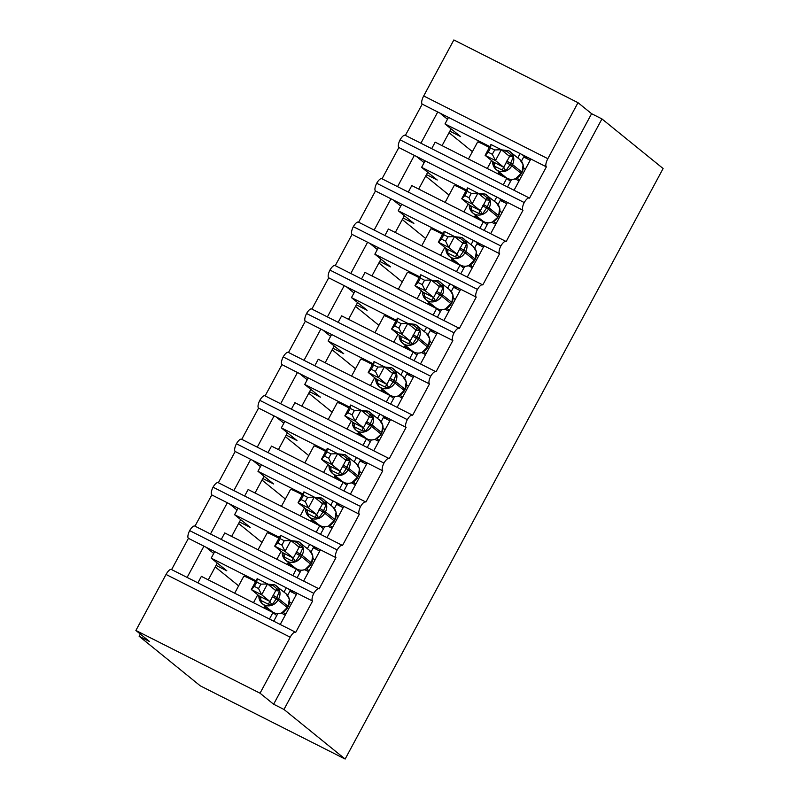 <?xml version="1.0" encoding="UTF-8"?>
<svg xmlns="http://www.w3.org/2000/svg" width="799" height="799" viewBox="0 0 799 799"><rect width="100%" height="100%" fill="white"/><g stroke="black" fill="none" stroke-linecap="round" stroke-linejoin="round"><path stroke-width="1.2" d="M578.007 102.681L547.844 158.691L423.69 95.96L453.852 39.95L578.007 102.681L591.6 113.698L601.947 118.931L663.11 168.529L345.148 759.05L200.309 685.862L139.136 636.264L149.483 641.497L135.89 630.471L166.042 574.461A7.411 2.577 -63.2 0 1 171.425 569.497A7.411 2.577 -63.2 0 1 171.595 569.597L188.424 538.336L203.945 546.176L187.116 577.427M140.314 634.066L139.136 636.264M514.037 190.262L530.856 159.021L520.099 153.578L517.802 157.852M397.542 186.636L414.361 155.396L398.841 147.545A7.411 2.577 116.8 0 1 400.079 139.825L524.234 202.556A7.411 2.577 -63.2 0 1 529.377 198.012A7.411 2.577 -63.2 0 1 529.537 198.122L546.376 166.861L530.856 159.021M503.27 184.829L506.766 178.327L435.175 142.162L431.68 148.654M506.766 178.327L510.531 181.383M420.913 143.211L437.742 111.97L422.222 104.13L405.403 135.371A7.411 2.577 -63.2 0 0 405.223 135.291A7.411 2.577 -63.2 0 0 400.079 139.825M490.656 233.688L507.475 202.437L496.718 197.003L494.421 201.268M374.162 230.062L390.981 198.811L375.46 190.971A7.411 2.577 116.8 0 1 376.699 183.241L500.853 245.972A7.411 2.577 -63.2 0 1 505.997 241.438A7.411 2.577 -63.2 0 1 506.167 241.548L522.995 210.277L507.475 202.437M479.889 228.244L483.385 221.752L411.795 185.578L408.299 192.07M483.385 221.752L487.15 224.809M382.022 178.796L398.841 147.545M467.275 277.103L484.094 245.862L473.338 240.419L471.04 244.694M350.781 273.478L367.6 242.237L352.079 234.397A7.411 2.577 116.8 0 1 353.318 226.666L477.472 289.398A7.411 2.577 -63.2 0 1 482.616 284.853A7.411 2.577 -63.2 0 1 482.786 284.963L499.615 253.702L484.094 245.862M456.509 271.67L460.014 265.178L388.414 229.003L384.918 235.495M460.014 265.178L463.78 268.224M353.318 226.666A7.411 2.577 -63.2 0 1 358.461 222.132A7.411 2.577 -63.2 0 1 358.631 222.232L375.46 190.971M443.894 320.529L460.713 289.278L449.957 283.845L447.66 288.109M327.4 316.903L344.219 285.652L328.699 277.812A7.411 2.577 116.8 0 1 329.937 270.082L454.092 332.813A7.411 2.577 -63.2 0 1 459.235 328.279A7.411 2.577 -63.2 0 1 459.405 328.389L476.234 297.118L460.713 289.278M433.138 315.086L436.634 308.594L365.033 272.419L361.538 278.911M436.634 308.594L440.399 311.65M335.26 265.638L352.079 234.397M420.514 363.945L437.333 332.704L426.576 327.26L424.279 331.535M304.019 360.319L320.838 329.078L305.328 321.238A7.411 2.577 116.8 0 1 306.566 313.508L430.711 376.239A7.411 2.577 -63.2 0 1 435.864 371.705A7.411 2.577 -63.2 0 1 436.024 371.805L452.853 340.544L437.333 332.704M409.757 358.511L413.253 352.019L341.652 315.845L338.157 322.337M413.253 352.019L417.018 355.066M306.566 313.508A7.411 2.577 -63.2 0 1 311.71 308.973A7.411 2.577 -63.2 0 1 311.87 309.073L328.699 277.812M397.133 407.37L413.962 376.119L403.195 370.686L400.898 374.951M280.639 403.745L297.458 372.494L281.947 364.654A7.411 2.577 116.8 0 1 283.186 356.923L407.33 419.655A7.411 2.577 -63.2 0 1 412.484 415.12A7.411 2.577 -63.2 0 1 412.644 415.23L429.472 383.959L413.962 376.119M386.376 401.927L389.872 395.435L318.272 359.26L314.776 365.752M389.872 395.435L393.637 398.491M288.499 352.479L305.328 321.238M373.752 450.786L390.581 419.545L379.815 414.112L377.518 418.376M257.258 447.16L274.087 415.919L258.566 408.079A7.411 2.577 116.8 0 1 259.805 400.349L383.959 463.08A7.411 2.577 -63.2 0 1 389.103 458.546A7.411 2.577 -63.2 0 1 389.263 458.646L406.092 427.385L390.581 419.545M362.996 445.353L366.491 438.861L294.901 402.686L291.395 409.178M366.491 438.861L370.257 441.907M259.805 400.349A7.411 2.577 -63.2 0 1 264.948 395.815A7.411 2.577 -63.2 0 1 265.108 395.914L281.947 364.654M350.371 494.211L367.2 462.961L356.434 457.527L354.137 461.792M233.877 490.586L250.706 459.335L235.186 451.495A7.411 2.577 116.8 0 1 236.424 443.765L360.579 506.496A7.411 2.577 -63.2 0 1 365.722 501.962A7.411 2.577 -63.2 0 1 365.882 502.072L382.721 470.801L367.2 462.961M339.615 488.768L343.111 482.276L271.52 446.102L268.015 452.594M343.111 482.276L346.876 485.333M241.737 439.32L258.566 408.079M326.991 537.627L343.82 506.386L333.053 500.953L330.756 505.218M210.497 534.002L227.325 502.761L211.805 494.921A7.411 2.577 116.8 0 1 213.043 487.19L337.198 549.922A7.411 2.577 -63.2 0 1 342.342 545.387A7.411 2.577 -63.2 0 1 342.501 545.487L359.34 514.226L343.82 506.386M316.234 532.194L319.73 525.702L248.139 489.527L244.644 496.019M319.73 525.702L323.495 528.748M218.357 482.746L235.186 451.495M303.61 581.053L320.439 549.802L309.682 544.369L307.385 548.633M188.424 538.336A7.411 2.577 116.8 0 1 189.663 530.606L313.817 593.337A7.411 2.577 -63.2 0 1 318.961 588.803A7.411 2.577 -63.2 0 1 319.121 588.913L335.96 557.652L320.439 549.802M292.853 575.61L296.349 569.118L224.759 532.943L221.263 539.445M296.349 569.118L300.114 572.174M194.976 526.161L211.805 494.921M520.099 153.578L448.499 117.403L444.993 123.925L489.827 146.577M496.718 197.003L425.118 160.829L421.612 167.341L466.446 189.992M473.338 240.419L401.737 204.244L398.232 210.766L443.075 233.418M449.957 283.845L378.366 247.67L374.851 254.182L419.695 276.834M426.576 327.26L354.986 291.096L351.47 297.608L396.314 320.259M403.195 370.686L331.605 334.511L328.099 341.023L372.933 363.675M379.815 414.112L308.224 377.937L304.719 384.449L349.553 407.1M356.434 457.527L284.844 421.353L281.338 427.864L326.172 450.516M333.053 500.953L261.463 464.778L257.957 471.29L302.791 493.942M309.682 544.369L238.082 508.194L234.576 514.706L279.41 537.367M280.239 624.468L297.058 593.228L214.701 551.62L211.196 558.131L256.03 580.783M591.6 113.698L273.628 704.229L260.035 693.202L290.197 637.193A7.411 2.577 -63.2 0 1 295.58 632.229A7.411 2.577 -63.2 0 1 295.74 632.329L312.579 601.068L297.058 593.228M269.473 619.035L272.968 612.543L201.378 576.369L197.882 582.861M272.968 612.543L276.734 615.59M284.005 592.059L286.302 587.794M547.844 158.691A7.411 2.577 116.8 0 0 546.376 166.861M524.234 202.556A7.411 2.577 116.8 0 0 522.995 210.277M500.853 245.972A7.411 2.577 116.8 0 0 499.615 253.702M477.472 289.398A7.411 2.577 116.8 0 0 476.234 297.118M454.092 332.813A7.411 2.577 116.8 0 0 452.853 340.544M430.711 376.239A7.411 2.577 116.8 0 0 429.472 383.959M407.33 419.655A7.411 2.577 116.8 0 0 406.092 427.385M383.959 463.08A7.411 2.577 116.8 0 0 382.721 470.801M360.579 506.496A7.411 2.577 116.8 0 0 359.34 514.226M337.198 549.922A7.411 2.577 116.8 0 0 335.96 557.652M313.817 593.337A7.411 2.577 116.8 0 0 312.579 601.068M423.69 95.96A7.411 2.577 116.8 0 0 422.222 104.13M189.663 530.606A7.411 2.577 -63.2 0 1 194.806 526.072A7.411 2.577 -63.2 0 1 194.966 526.181M213.043 487.19A7.411 2.577 -63.2 0 1 218.187 482.656A7.411 2.577 -63.2 0 1 218.347 482.756M236.424 443.765A7.411 2.577 -63.2 0 1 241.568 439.23A7.411 2.577 -63.2 0 1 241.727 439.34M283.186 356.923A7.411 2.577 -63.2 0 1 288.329 352.389A7.411 2.577 -63.2 0 1 288.489 352.499M329.937 270.082A7.411 2.577 -63.2 0 1 335.091 265.548A7.411 2.577 -63.2 0 1 335.25 265.658M376.699 183.241A7.411 2.577 -63.2 0 1 381.842 178.706A7.411 2.577 -63.2 0 1 382.012 178.816M468.474 158.981L477.602 142.032A10.876 0.769 28.3 0 1 489.338 147.495M442.067 145.638L449.867 131.156L460.623 136.599L444.993 123.925M449.038 132.694L472.419 151.66M498.326 172.664L504.179 176.04M511.44 179.705L510.801 179.385M445.093 202.407L454.222 185.448A10.876 0.769 28.3 0 1 465.957 190.911M418.686 189.063L426.486 174.582L437.243 180.015L421.612 167.341M425.657 176.12L449.038 195.076M474.946 216.08L480.798 219.465M488.059 223.131L487.42 222.811M421.712 245.822L430.841 228.874A10.876 0.769 28.3 0 1 442.576 234.337M395.305 232.479L403.105 217.997L413.872 223.44L398.232 210.766M402.277 219.545L425.657 238.502M451.565 259.505L457.418 262.881M464.678 266.556L464.039 266.227M398.341 289.248L407.46 272.289A10.876 0.769 28.3 0 1 419.195 277.752M371.935 275.905L379.725 261.423L390.491 266.856L374.851 254.182M378.896 262.961L402.287 281.917M428.184 302.921L434.037 306.307M441.298 309.972L440.658 309.652M374.961 332.664L384.089 315.715A10.876 0.769 28.3 0 1 395.815 321.178M348.554 319.32L356.344 304.838L367.111 310.282L351.47 297.608M355.515 306.387L378.906 325.343M404.803 346.347L410.656 349.722M417.917 353.398L417.278 353.068M351.58 376.089L360.709 359.141A10.876 0.769 28.3 0 1 372.434 364.604M325.173 362.746L332.963 348.264L343.73 353.697L328.099 341.023M332.134 349.802L355.525 368.758M381.423 389.762L387.275 393.148M394.536 396.813L393.897 396.494M328.199 419.505L337.328 402.556A10.876 0.769 28.3 0 1 349.053 408.019M301.792 406.162L309.593 391.68L320.349 397.123L304.719 384.449M308.764 393.228L332.144 412.184M358.052 433.188L363.895 436.564M371.155 440.239L370.516 439.909M304.818 462.931L313.947 445.982A10.876 0.769 28.3 0 1 325.672 451.445M278.412 449.587L286.212 435.105L296.968 440.539L281.338 427.864M285.383 436.644L308.764 455.6M334.671 476.603L340.514 479.989M347.775 483.655L347.146 483.335M281.438 506.346L290.566 489.397A10.876 0.769 28.3 0 1 302.302 494.861M255.031 493.013L262.831 478.521L273.588 483.964L257.957 471.29M262.002 480.069L285.383 499.025M311.29 520.029L317.133 523.405M324.394 527.08L323.765 526.751M258.057 549.772L267.186 532.823A10.876 0.769 28.3 0 1 278.921 538.286M231.65 536.429L239.45 521.947L250.207 527.38L234.576 514.706M238.621 523.485L262.002 542.441M287.91 563.445L293.752 566.831M301.013 570.496L300.384 570.176M214.701 551.62L203.945 546.176M499.305 174.562L499.715 173.792M475.924 217.977L476.344 217.208M452.544 261.403L452.963 260.634M429.163 304.818L429.582 304.049M405.782 348.244L406.202 347.475M382.401 391.66L382.821 390.891M359.031 435.085L359.44 434.316M335.65 478.501L336.059 477.732M312.269 521.927L312.679 521.158M288.888 565.352L289.298 564.573M277.643 613.922L277.003 613.602M270.382 610.246L265.917 607.999L265.508 608.768M234.676 593.188L243.805 576.239A10.876 0.769 28.3 0 1 255.54 581.702M208.269 579.854L216.07 565.372L226.826 570.806L211.196 558.131M215.241 566.91L238.621 585.867M264.529 606.87L265.917 607.999M260.035 693.202L135.89 630.471M345.148 759.05L283.975 709.452L273.628 704.229M601.947 118.931L283.975 709.452M497.727 173.763L498.836 171.715M474.356 217.188L475.455 215.131M450.976 260.604L452.074 258.556M427.595 304.029L428.693 301.972M404.214 347.445L405.313 345.398M380.833 390.871L381.942 388.813M357.453 434.286L358.561 432.239M334.072 477.712L335.181 475.655M310.691 521.128L311.8 519.08M287.31 564.553L288.419 562.496M263.93 607.969L265.038 605.922M217.298 563.075L216.07 565.372M205.982 547.215L213.703 553.467M240.679 519.66L239.45 521.947M229.363 503.789L237.083 510.052M264.06 476.234L262.831 478.521M252.744 460.374L260.464 466.626M287.44 432.818L286.212 435.105M276.124 416.948L283.845 423.21M310.821 389.393L309.593 391.68M299.505 373.533L307.225 379.785M334.202 345.977L332.963 348.264M322.886 330.107L330.606 336.369M357.582 302.551L356.344 304.838M346.267 286.681L353.987 292.943M380.963 259.136L379.725 261.423M369.647 243.266L377.368 249.528M404.344 215.71L403.105 217.997M393.028 199.84L400.738 206.102M427.715 172.294L426.486 174.582M416.399 156.424L424.119 162.686M451.095 128.869L449.867 131.156M439.78 112.999L447.5 119.261M238.082 508.194L227.325 502.761M261.463 464.778L250.706 459.335M284.844 421.353L274.087 415.919M308.224 377.937L297.458 372.494M331.605 334.511L320.838 329.078M354.986 291.096L344.219 285.652M378.366 247.67L367.6 242.237M401.737 204.244L390.981 198.811M425.118 160.829L414.361 155.396M448.499 117.403L437.742 111.97M288.339 588.823L293.543 593.048M311.72 545.397L316.923 549.622M335.101 501.982L340.304 506.206M358.481 458.556L363.685 462.781M381.862 415.14L387.066 419.355M405.243 371.715L410.446 375.939M428.624 328.299L433.827 332.514M451.994 284.873L457.208 289.098M475.375 241.458L480.589 245.673M498.756 198.032L503.969 202.257M522.137 154.616L527.34 158.831M289.328 598.99L285.992 593.677A10.627 9.938 -51 0 1 288.199 606.421L289.328 598.97M268.744 584.928A5.433 3.336 115.2 0 0 269.253 584.508L273.408 585.787L279.54 591.02L276.204 598.93L272 605.023L268.474 604.304L260.704 600.379L259.066 598.491L262.392 603.774A10.627 9.938 129 0 1 259.156 598.651M254.402 586.426L258.536 588.513L260.873 584.179L256.739 582.091L254.402 586.426L251.315 589.552L257.158 578.696L267.505 583.919L275.775 590.621L269.922 601.487L261.663 594.776L251.315 589.552L259.525 596.204M260.704 600.379A5.433 3.336 115.2 0 0 259.595 596.244L269.872 601.437M260.873 584.179L267.505 583.919L261.663 594.776L258.536 588.513M285.722 614.291L283.255 612.284M285.283 615.1L281.358 613.123M287.63 595.365L289.877 591.19L296.389 594.476M273.727 621.183L277.782 613.652M291.565 603.435L289.608 601.847M274.806 584.878A10.627 9.938 129 0 1 276.474 585.957A10.627 9.938 129 0 1 278.681 598.711L277.982 600.009A10.627 9.938 129 0 1 264.06 604.853A10.627 9.938 129 0 1 262.392 603.774L271.9 611.485C274.796 613.702 278.062 614.211 281.697 613.003L288.309 606.551M279.54 591.02L275.835 590.661M272 605.023L269.922 601.487M259.056 598.471L259.675 597.023M256.739 582.091L257.158 578.696M312.709 555.565L309.373 550.251A10.627 9.938 -51 0 1 311.58 563.005L312.699 555.525M292.124 541.512A5.433 3.336 115.2 0 0 292.634 541.083L296.789 542.361L302.921 547.605L299.585 555.505L295.38 561.607L291.855 560.878L284.084 556.953L282.437 555.055L285.772 560.349A10.627 9.938 129 0 1 282.536 555.225M277.782 543.01L281.917 545.098L284.254 540.763L280.119 538.666L277.782 543.01L274.696 546.126L280.539 535.27L290.886 540.504L299.156 547.205L293.303 558.062L285.033 551.36L274.696 546.126L282.906 552.788L293.243 558.012M283.056 553.597L282.906 552.788M284.254 540.763L290.886 540.504L285.033 551.36L281.917 545.098M309.103 570.866L306.636 568.868M308.664 571.684L304.739 569.697M311.011 551.949L313.258 547.764L319.77 551.06M297.108 577.767L301.163 570.226M314.946 560.009L312.988 558.421M298.187 541.462A10.627 9.938 129 0 1 299.855 542.541A10.627 9.938 129 0 1 302.062 555.285L301.363 556.593A10.627 9.938 129 0 1 287.44 561.427A10.627 9.938 129 0 1 285.772 560.349L295.28 568.069C298.177 570.286 301.443 570.786 305.078 569.587L311.68 563.125M302.921 547.605L299.216 547.235M295.38 561.607L293.303 558.062M282.956 552.838L282.437 555.055M280.119 538.666L280.539 535.27M336.089 512.149L332.754 506.836A10.627 9.938 -51 0 1 334.961 519.58L336.079 512.129M315.505 498.087A5.433 3.336 115.2 0 0 316.014 497.667L320.169 498.946L326.292 504.179L322.966 512.089L318.751 518.181L315.225 517.462L307.465 513.537L305.827 511.65L309.143 516.933A10.627 9.938 129 0 1 305.917 511.809M301.163 499.585L305.298 501.672L307.635 497.338L303.5 495.25L301.163 499.585L298.067 502.711L303.92 491.854L314.267 497.078L322.536 503.779L316.684 514.646L308.414 507.934L298.067 502.711L306.277 509.363L316.624 514.596M306.436 510.181L306.277 509.363M307.635 497.338L314.267 497.078L308.414 507.934L305.298 501.672M332.474 527.44L330.017 525.442M332.034 528.259L328.119 526.281M334.382 508.524L336.639 504.349L343.141 507.635M320.489 534.341L324.544 526.811M338.327 516.593L336.369 515.005M321.568 498.037A10.627 9.938 129 0 1 323.235 499.115A10.627 9.938 129 0 1 325.443 511.869L324.744 513.168A10.627 9.938 129 0 1 310.811 518.012A10.627 9.938 129 0 1 309.143 516.933L318.661 524.643C321.558 526.861 324.823 527.37 328.459 526.161L335.061 519.71M326.292 504.179L322.596 503.819M318.751 518.181L316.684 514.646M306.337 509.422L305.827 511.65L305.538 508.763M303.5 495.25L303.92 491.854M359.47 468.723L356.134 463.41A10.627 9.938 -51 0 1 358.332 476.164L359.46 468.683M338.886 454.671A5.433 3.336 115.2 0 0 339.395 454.241L343.54 455.52L349.672 460.763L346.347 468.663L342.132 474.766L338.606 474.037L330.846 470.112L329.198 468.214L332.524 473.507A10.627 9.938 129 0 1 329.298 468.384M324.544 456.169L328.679 458.256L331.016 453.922L326.881 451.825L324.544 456.169L321.448 459.285L327.3 448.429L337.637 453.662L345.917 460.364L340.064 471.22L331.795 464.519L321.448 459.285L329.657 465.947L340.004 471.17M329.817 466.756L329.657 465.947M331.016 453.922L337.637 453.662L331.795 464.519L328.679 458.256M355.855 484.024L353.388 482.027M355.415 484.843L351.5 482.856M357.762 465.108L360.019 460.923L366.521 464.219M343.87 490.926L347.925 483.385M361.707 473.168L359.74 471.58M344.948 454.611A10.627 9.938 129 0 1 346.616 455.7A10.627 9.938 129 0 1 348.823 468.444L348.114 469.752A10.627 9.938 129 0 1 334.192 474.586A10.627 9.938 129 0 1 332.524 473.507L342.042 481.228C344.938 483.445 348.204 483.944 351.84 482.736L358.441 476.284M349.672 460.763L345.967 460.394M342.132 474.766L340.064 471.22M329.717 465.997L329.198 468.214M326.881 451.825L327.3 448.429M382.851 425.308L379.515 419.984A10.627 9.938 -51 0 1 381.712 432.738L382.841 425.288M362.267 411.245A5.433 3.336 115.2 0 0 362.776 410.826L366.921 412.104L373.053 417.338L369.727 425.248L365.513 431.34L361.987 430.621L354.227 426.696L352.579 424.808L355.905 430.092A10.627 9.938 129 0 1 352.679 424.968M347.925 412.743L352.059 414.831L354.396 410.496L350.262 408.409L347.925 412.743L344.828 415.87L350.671 405.013L361.018 410.237L369.298 416.938L363.445 427.805L355.175 421.093L344.828 415.87L353.038 422.521M354.227 426.696A5.433 3.336 115.2 0 0 353.118 422.561L363.385 427.755M354.396 410.496L361.018 410.237L355.175 421.093L352.059 414.831M379.235 440.599L376.768 438.601M378.796 441.418L374.881 439.44M381.143 421.682L383.4 417.507L389.902 420.793M367.25 447.5L371.305 439.969M385.088 429.752L383.121 428.154M368.329 411.195A10.627 9.938 129 0 1 369.997 412.274A10.627 9.938 129 0 1 372.204 425.028L371.495 426.326A10.627 9.938 129 0 1 357.572 431.17A10.627 9.938 129 0 1 355.905 430.092L365.423 437.802C368.309 440.019 371.575 440.529 375.22 439.32L375.3 439.27M373.053 417.338L369.348 416.978M365.513 431.34L363.445 427.805M352.299 421.922L352.579 424.798L353.198 423.34M350.262 408.409L350.671 405.013M406.222 381.882L402.896 376.569A10.627 9.938 -51 0 1 405.093 389.323L406.222 381.842M385.647 367.83A5.433 3.336 115.2 0 0 386.157 367.4L390.302 368.679L396.434 373.922L393.108 381.822L388.893 387.924L385.368 387.195L377.607 383.27L375.959 381.373L379.285 386.666A10.627 9.938 129 0 1 376.059 381.542M371.305 369.328L375.44 371.415L377.777 367.071L373.642 364.983L371.305 369.328L368.209 372.444L374.052 361.587L384.399 366.821L392.679 373.523L386.826 384.379L378.556 377.677L368.209 372.444L376.419 379.106L386.766 384.329M376.579 379.915L376.419 379.106M377.777 367.071L384.399 366.821L378.556 377.677L375.44 371.415M402.616 397.183L400.149 395.185M402.177 398.002L398.262 396.014M404.524 378.267L406.771 374.082L413.283 377.378M390.621 404.074L394.686 396.544M408.459 386.326L406.501 384.738M391.71 367.77A10.627 9.938 129 0 1 393.378 368.848A10.627 9.938 129 0 1 395.585 381.602L394.876 382.911A10.627 9.938 129 0 1 380.953 387.745A10.627 9.938 129 0 1 379.285 386.666L388.803 394.386C391.69 396.604 394.956 397.103 398.601 395.895L405.203 389.443M396.434 373.922L392.728 373.552M388.893 387.924L386.826 384.379M376.479 379.155L375.949 381.353M373.642 364.983L374.052 361.587M429.602 338.466L426.276 333.143A10.627 9.938 -51 0 1 428.474 345.897L429.602 338.446M409.018 324.404A5.433 3.336 115.2 0 0 409.537 323.985L413.682 325.263L419.815 330.496L417.188 337.098L412.274 344.499L408.748 343.77L400.988 339.855L399.34 337.967L402.666 343.25A10.627 9.938 129 0 1 399.44 338.127M394.686 325.902L398.821 327.989L401.158 323.655L397.023 321.568L394.686 325.902L391.59 329.028L397.433 318.172L407.78 323.395L416.049 330.097L410.207 340.963L401.937 334.252L391.59 329.028L399.8 335.68M400.988 339.855A5.433 3.336 115.2 0 0 399.87 335.72L410.147 340.913M401.158 323.655L407.78 323.395L401.937 334.252L398.821 327.989M425.997 353.757L423.53 351.76M425.557 354.576L421.642 352.599M427.904 334.841L430.152 330.666L436.663 333.952M414.002 360.659L418.057 353.128M431.84 342.901L429.882 341.313M415.09 324.354A10.627 9.938 129 0 1 416.758 325.433A10.627 9.938 129 0 1 418.956 338.187L418.257 339.485A10.627 9.938 129 0 1 404.334 344.329A10.627 9.938 129 0 1 402.666 343.25L412.184 350.961C415.071 353.178 418.336 353.687 421.982 352.479L428.584 346.027M419.815 330.496L416.109 330.137M412.274 344.499L410.207 340.963M399.051 335.081L399.34 337.957L399.959 336.499M397.023 321.568L397.433 318.172M452.983 295.041L449.647 289.727A10.627 9.938 -51 0 1 451.854 302.481L452.973 295.001M432.399 280.978A5.433 3.336 115.2 0 0 432.908 280.559L437.063 281.837L443.195 287.071L440.569 293.682L435.655 301.083L432.129 300.354L424.369 296.429L422.721 294.531L426.047 299.825A10.627 9.938 129 0 1 422.821 294.701M418.067 282.486L422.202 284.574L424.529 280.229L420.404 278.142L418.067 282.486L414.971 285.603L420.813 274.746L431.16 279.98L439.43 286.681L433.587 297.538L425.318 290.836L414.971 285.603L423.18 292.264L433.527 297.488M423.33 293.073L423.18 292.264M424.529 280.229L431.16 279.98L425.318 290.836L422.202 284.574M449.378 310.342L446.911 308.344M448.938 311.161L445.023 309.173M451.285 291.425L453.532 287.241L460.044 290.526M437.383 317.233L441.438 309.702M455.22 299.485L453.263 297.897M438.471 280.928A10.627 9.938 129 0 1 440.139 282.007A10.627 9.938 129 0 1 442.336 294.761L441.637 296.069A10.627 9.938 129 0 1 427.715 300.903A10.627 9.938 129 0 1 426.047 299.825L435.565 307.545C438.451 309.762 441.717 310.262 445.363 309.053L451.964 302.601M443.195 287.071L439.49 286.711M435.655 301.083L433.587 297.538M423.24 292.314L422.721 294.531M420.404 278.142L420.813 274.746M476.364 251.615L473.028 246.302A10.627 9.938 -51 0 1 475.235 259.056L476.364 251.605M455.78 237.563A5.433 3.336 115.2 0 0 456.289 237.143L460.444 238.422L466.576 243.655L463.24 251.565L459.035 257.658L455.51 256.928L447.75 253.013L446.102 251.126L449.428 256.409A10.627 9.938 129 0 1 446.202 251.276M441.447 239.061L445.582 241.148L447.909 236.814L443.775 234.726L441.447 239.061L438.351 242.187L444.194 231.33L454.541 236.554L462.811 243.256L456.968 254.122L448.698 247.41L438.351 242.187L446.561 248.839M447.75 253.013A5.433 3.336 115.2 0 0 446.631 248.879L456.908 254.062M447.909 236.814L454.541 236.554L448.698 247.41L445.582 241.148M472.758 266.916L470.291 264.918M472.319 267.735L468.404 265.757M474.666 248L476.913 243.825L483.425 247.111M460.763 273.817L464.818 266.287M478.601 256.06L476.643 254.472M461.852 237.513A10.627 9.938 129 0 1 463.52 238.591A10.627 9.938 129 0 1 465.717 251.345L465.018 252.644A10.627 9.938 129 0 1 451.095 257.488A10.627 9.938 129 0 1 449.428 256.409L458.946 264.119C461.832 266.337 465.098 266.846 468.743 265.638L475.345 259.186M466.576 243.655L462.871 243.296M459.035 257.658L456.968 254.122M445.812 248.239L446.102 251.116L446.711 249.658M443.775 234.726L444.194 231.33M499.745 208.199L496.409 202.886A10.627 9.938 -51 0 1 498.616 215.64L499.745 208.199M479.16 194.137A5.433 3.336 115.2 0 0 479.67 193.718L483.824 194.996L489.957 200.229L487.32 206.841L482.416 214.242L478.891 213.513L471.13 209.588L469.472 207.69L472.808 212.983A10.627 9.938 129 0 1 469.572 207.86M464.828 195.635L468.953 197.733L471.29 193.388L467.155 191.301L464.828 195.635L461.732 198.761L467.575 187.905L477.922 193.138L486.192 199.84L480.349 210.696L472.079 203.995L461.732 198.761L469.942 205.423L480.289 210.646M470.092 206.232L469.942 205.423M471.29 193.388L477.922 193.138L472.079 203.995L468.953 197.733M496.139 223.5L493.672 221.503M495.7 224.309L491.775 222.332M498.047 204.584L500.294 200.399L506.806 203.685M484.144 230.392L488.199 222.861M501.982 212.644L500.024 211.056M485.233 194.087A10.627 9.938 129 0 1 486.891 195.166A10.627 9.938 129 0 1 489.098 207.92L488.399 209.228A10.627 9.938 129 0 1 474.476 214.062A10.627 9.938 129 0 1 472.808 212.983L482.326 220.704C485.213 222.921 488.479 223.42 492.124 222.212L492.194 222.172M489.957 200.229L486.251 199.87M482.416 214.242L480.349 210.696M470.002 205.473L469.472 207.69M467.155 191.301L467.575 187.905M523.125 164.774L521.997 172.214A10.627 9.938 -51 0 0 519.789 159.46L523.115 164.734M502.541 150.721A5.433 3.336 115.2 0 0 503.05 150.292L507.205 151.58L513.338 156.814L510.002 164.724L505.797 170.816L502.271 170.087L494.501 166.172L492.863 164.284L496.189 169.568A10.627 9.938 129 0 1 492.953 164.434M488.199 152.219L492.334 154.307L494.671 149.972L490.536 147.885L488.199 152.219L485.113 155.346L490.956 144.489L501.303 149.713L509.572 156.414L503.72 167.281L495.46 160.569L485.113 155.346L493.323 161.997M494.501 166.172A5.433 3.336 115.2 0 0 493.392 162.037L503.67 167.221M494.671 149.972L501.303 149.713L495.46 160.569L492.334 154.307M519.52 180.075L517.053 178.077M519.08 180.894L515.155 178.916M521.427 161.158L523.675 156.984L530.186 160.269M507.525 186.976L511.58 179.445M525.362 169.218L523.405 167.63M508.603 150.671A10.627 9.938 129 0 1 510.271 151.75A10.627 9.938 129 0 1 512.479 164.504L511.779 165.802A10.627 9.938 129 0 1 497.857 170.646A10.627 9.938 129 0 1 496.189 169.568L505.697 177.278C508.593 179.495 511.859 180.005 515.495 178.796L522.107 172.344M513.338 156.814L509.632 156.444M505.797 170.816L503.72 167.281M492.863 164.284L493.472 162.806M490.536 147.885L490.956 144.489M290.197 637.193L166.042 574.461M253.493 602.696L257.757 594.776M276.873 559.28L281.138 551.36M300.254 515.854L304.519 507.934M323.635 472.439L327.9 464.519M347.016 429.013L351.28 421.093M370.396 385.597L374.661 377.677M393.777 342.172L398.042 334.252M417.148 298.756L421.423 290.836M440.529 255.33L444.793 247.41M463.909 211.915L468.174 203.995M487.29 168.489L491.555 160.569M271.9 611.485A10.627 9.938 -51 0 0 273.568 612.563A10.627 9.938 -51 0 0 287.5 607.729L288.199 606.421L278.681 598.711L272.998 595.245M272.299 596.543L277.982 600.009L287.6 607.849M275.665 590.541L277.013 588.424M268.474 604.304L269.772 601.387M295.28 568.069A10.627 9.938 -51 0 0 296.948 569.148A10.627 9.938 -51 0 0 310.871 564.304L311.58 563.005L302.062 555.285L296.379 551.819M295.68 553.128L301.363 556.593L310.981 564.434M299.046 547.115L300.394 545.008M291.855 560.878L293.153 557.962M284.084 556.953A5.433 3.336 115.2 0 0 282.976 552.818M318.661 524.643A10.627 9.938 -51 0 0 320.329 525.722A10.627 9.938 -51 0 0 334.252 520.888L334.961 519.58L325.443 511.869L319.76 508.404M319.061 509.702L324.744 513.168L334.362 521.008M322.426 503.7L323.775 501.582M315.225 517.462L316.534 514.546M307.465 513.537A5.433 3.336 115.2 0 0 306.357 509.402M342.042 481.228A10.627 9.938 -51 0 0 343.71 482.306A10.627 9.938 -51 0 0 357.632 477.462L358.332 476.164L348.823 468.444L343.141 464.978M342.441 466.286L348.114 469.752L357.742 477.592M345.807 460.274L347.156 458.167M338.606 474.037L339.915 471.12M330.846 470.112A5.433 3.336 115.2 0 0 329.737 465.977M365.423 437.802A10.627 9.938 -51 0 0 367.091 438.881A10.627 9.938 -51 0 0 381.013 434.047L381.712 432.738L372.204 425.028L366.521 421.562M365.822 422.861L371.495 426.326L381.123 434.167L381.822 432.868M369.188 416.858L370.536 414.741M361.987 430.621L363.295 427.705M388.803 394.386A10.627 9.938 -51 0 0 390.471 395.465A10.627 9.938 -51 0 0 404.394 390.621L405.093 389.323L395.585 381.602L389.902 378.137M389.203 379.435L394.876 382.911L404.504 390.751M392.559 373.433L393.917 371.325M385.368 387.195L386.676 384.279M377.607 383.27A5.433 3.336 115.2 0 0 376.499 379.135M412.184 350.961A10.627 9.938 -51 0 0 413.852 352.039A10.627 9.938 -51 0 0 427.775 347.205L428.474 345.897L418.956 338.187L413.283 334.721M412.574 336.019L418.257 339.485L427.884 347.325M415.939 330.017L417.298 327.9M408.748 343.77L410.057 340.863M435.565 307.545A10.627 9.938 -51 0 0 437.233 308.624A10.627 9.938 -51 0 0 451.155 303.78L451.854 302.481L442.336 294.761L436.663 291.295M435.954 292.594L441.637 296.069L451.265 303.91M439.32 286.591L440.678 284.484M432.129 300.354L433.438 297.438M424.369 296.429A5.433 3.336 115.2 0 0 423.25 292.294M458.946 264.119A10.627 9.938 -51 0 0 460.614 265.198A10.627 9.938 -51 0 0 474.536 260.364L475.235 259.056L465.717 251.345L460.034 247.87M459.335 249.178L465.018 252.644L474.636 260.484M462.701 243.176L464.059 241.058M455.51 256.928L456.808 254.022M482.326 220.704A10.627 9.938 -51 0 0 483.984 221.782A10.627 9.938 -51 0 0 497.917 216.938L498.616 215.64L489.098 207.92L483.415 204.454M482.716 205.752L488.399 209.228L498.017 217.068L498.726 215.76M486.082 199.75L487.43 197.643M478.891 213.513L480.189 210.596M471.13 209.588A5.433 3.336 115.2 0 0 470.012 205.453M505.697 177.278A10.627 9.938 -51 0 0 507.365 178.357A10.627 9.938 -51 0 0 521.298 173.523L521.997 172.214L512.479 164.504L506.796 161.028M506.097 162.337L511.779 165.802L521.397 173.643M509.462 156.334L510.811 154.217M502.271 170.087L503.57 167.171M295.58 632.229L171.425 569.497M318.961 588.803L194.806 526.072M342.342 545.387L218.187 482.656M365.722 501.962L241.568 439.23M389.103 458.546L264.948 395.815M412.484 415.12L288.329 352.389M435.864 371.705L311.71 308.973M459.235 328.279L335.091 265.548M482.616 284.853L358.461 222.132M505.997 241.438L381.842 178.706M529.377 198.012L405.223 135.291M285.992 593.677L274.756 584.848L267.735 584.109M259.046 598.431L258.776 595.605M309.373 550.251L298.137 541.422L291.116 540.693M282.427 555.005L282.157 552.179M332.754 506.836L321.518 497.997L314.496 497.268M356.134 463.41L344.898 454.581L337.877 453.852M329.188 468.164L328.918 465.338M379.515 419.984L368.279 411.155L361.258 410.426M375.5 439.21L381.123 434.167M402.896 376.569L391.66 367.74L384.639 367.011M375.949 381.323L375.68 378.496M426.276 333.143L415.031 324.314L408.019 323.585M449.647 289.727L438.411 280.898L431.4 280.169M422.701 294.481L422.431 291.655M473.028 246.302L461.792 237.473L454.771 236.744M496.409 202.886L485.173 194.057L478.152 193.328M469.462 207.64L469.193 204.814M492.404 222.102L498.017 217.068M519.789 159.46L508.554 150.631L501.532 149.902M492.843 164.224L492.574 161.398"/></g></svg>
